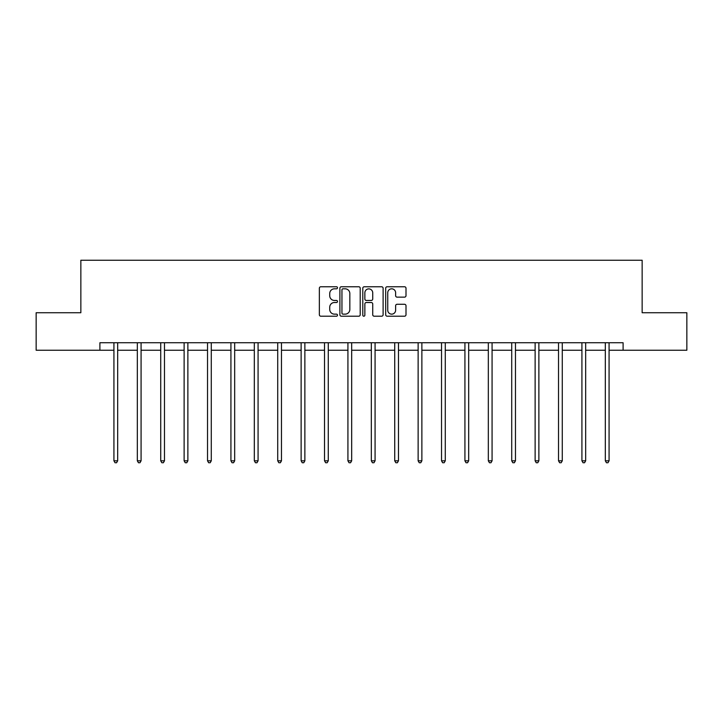 <?xml version="1.0" encoding="UTF-8"?>
<svg xmlns="http://www.w3.org/2000/svg" width="723" height="723" viewBox="0 0 723 723"><rect width="100%" height="100%" fill="white"/><g stroke="black" fill="none" stroke-linecap="round" stroke-linejoin="round"><path stroke-width="1.08" d="M337.496 287.79A1.03 1.03 0 0 0 336.466 286.76L320.822 286.76A1.473 1.473 0 0 0 319.358 288.233L319.358 314.74A1.473 1.473 0 0 0 320.822 316.204L336.466 316.204A1.03 1.03 0 0 0 337.496 315.174A1.03 1.03 0 0 0 336.466 314.144L334.442 314.144A4.709 4.709 0 0 1 329.733 309.435L329.733 307.23A4.709 4.709 0 0 1 334.442 302.512L336.466 302.512A1.03 1.03 0 0 0 337.496 301.482A1.03 1.03 0 0 0 336.466 300.452L334.442 300.452A4.709 4.709 0 0 1 329.733 295.743L329.733 293.538A4.709 4.709 0 0 1 334.442 288.82L336.466 288.82A1.03 1.03 0 0 0 337.496 287.79M404.528 297.144A1.473 1.473 0 0 0 406.001 295.671L406.001 288.233A1.473 1.473 0 0 0 404.528 286.76L387.157 286.76A1.473 1.473 0 0 0 385.684 288.233L385.684 314.74A1.473 1.473 0 0 0 387.157 316.204L404.528 316.204A1.473 1.473 0 0 0 406.001 314.74L406.001 305.757A1.473 1.473 0 0 0 404.528 304.284L397.09 304.284A1.473 1.473 0 0 0 395.626 305.757L395.626 310.212A3.94 3.94 0 0 1 391.685 314.144A3.94 3.94 0 0 1 387.745 310.212L387.745 292.761A3.94 3.94 0 0 1 391.685 288.82A3.94 3.94 0 0 1 395.626 292.761L395.626 295.671A1.473 1.473 0 0 0 397.09 297.144L404.528 297.144M99.901 350.239L36.15 350.239L36.15 312.734L80.849 312.734L80.849 260.235L642.151 260.235L642.151 312.734L686.85 312.734L686.85 350.239L623.099 350.239L623.099 342.738L99.901 342.738L99.901 350.239L113.927 350.239M360.208 288.233A1.473 1.473 0 0 0 358.744 286.76L341.364 286.76A1.473 1.473 0 0 0 339.891 288.233L339.891 314.74A1.473 1.473 0 0 0 341.364 316.204L358.744 316.204A1.473 1.473 0 0 0 360.208 314.74L360.208 288.233M364.256 286.76L381.636 286.76A1.473 1.473 0 0 1 383.109 288.233L383.109 314.74A1.473 1.473 0 0 1 381.636 316.204L374.198 316.204A1.473 1.473 0 0 1 372.725 314.74L372.725 303.985A1.473 1.473 0 0 0 371.251 302.512L366.326 302.512A1.473 1.473 0 0 0 364.853 303.985L364.853 315.174A1.03 1.03 0 0 1 363.823 316.204A1.03 1.03 0 0 1 362.792 315.174L362.792 288.233A1.473 1.473 0 0 1 364.256 286.76M117.677 350.239L137.325 350.239M141.075 350.239L160.723 350.239M164.473 350.239L184.121 350.239M187.872 350.239L207.528 350.239M211.279 350.239L230.926 350.239M234.677 350.239L254.324 350.239M258.075 350.239L277.722 350.239M281.473 350.239L301.13 350.239M304.871 350.239L324.528 350.239M328.278 350.239L347.926 350.239M351.676 350.239L371.324 350.239M375.074 350.239L394.722 350.239M398.472 350.239L418.129 350.239M421.871 350.239L441.527 350.239M445.278 350.239L464.925 350.239M468.676 350.239L488.323 350.239M492.074 350.239L511.721 350.239M515.472 350.239L535.128 350.239M538.879 350.239L558.527 350.239M562.277 350.239L581.925 350.239M585.675 350.239L605.323 350.239M609.073 350.239L623.099 350.239M342.982 288.82A1.03 1.03 0 0 0 341.952 289.851L341.952 313.113A1.03 1.03 0 0 0 342.982 314.144L345.124 314.144A4.709 4.709 0 0 0 349.833 309.435L349.833 293.538A4.709 4.709 0 0 0 345.124 288.82L342.982 288.82M372.725 292.833A3.94 3.94 0 0 0 368.784 288.893A3.94 3.94 0 0 0 364.853 292.833L364.853 298.979A1.473 1.473 0 0 0 366.326 300.452L371.251 300.452A1.473 1.473 0 0 0 372.725 298.979L372.725 292.833M117.876 342.738L117.786 342.955A1.5 1.5 0 0 0 117.677 343.515L117.677 460.813L113.927 460.813L113.927 343.515A1.5 1.5 0 0 0 113.818 342.955L113.728 342.738M117.677 460.813L116.548 462.765L115.047 462.765L113.927 460.813M141.274 342.738L141.184 342.955A1.5 1.5 0 0 0 141.075 343.515L141.075 460.813L137.325 460.813L137.325 343.515A1.5 1.5 0 0 0 137.216 342.955L137.126 342.738M141.075 460.813L139.946 462.765L138.454 462.765L137.325 460.813M164.672 342.738L164.582 342.955A1.5 1.5 0 0 0 164.473 343.515L164.473 460.813L160.723 460.813L160.723 343.515A1.5 1.5 0 0 0 160.614 342.955L160.524 342.738M164.473 460.813L163.353 462.765L161.853 462.765L160.723 460.813M188.07 342.738L187.98 342.955A1.5 1.5 0 0 0 187.872 343.515L187.872 460.813L184.121 460.813L184.121 343.515A1.5 1.5 0 0 0 184.013 342.955L183.931 342.738M187.872 460.813L186.751 462.765L185.251 462.765L184.121 460.813M211.468 342.738L211.387 342.955A1.5 1.5 0 0 0 211.279 343.515L211.279 460.813L207.528 460.813L207.528 343.515A1.5 1.5 0 0 0 207.42 342.955L207.329 342.738M211.279 460.813L210.149 462.765L208.649 462.765L207.528 460.813M234.876 342.738L234.785 342.955A1.5 1.5 0 0 0 234.677 343.515L234.677 460.813L230.926 460.813L230.926 343.515A1.5 1.5 0 0 0 230.818 342.955L230.727 342.738M234.677 460.813L233.547 462.765L232.047 462.765L230.926 460.813M258.274 342.738L258.183 342.955A1.5 1.5 0 0 0 258.075 343.515L258.075 460.813L254.324 460.813L254.324 343.515A1.5 1.5 0 0 0 254.216 342.955L254.125 342.738M258.075 460.813L256.954 462.765L255.454 462.765L254.324 460.813M281.672 342.738L281.581 342.955A1.5 1.5 0 0 0 281.473 343.515L281.473 460.813L277.722 460.813L277.722 343.515A1.5 1.5 0 0 0 277.614 342.955L277.524 342.738M281.473 460.813L280.352 462.765L278.852 462.765L277.722 460.813M305.07 342.738L304.979 342.955A1.5 1.5 0 0 0 304.871 343.515L304.871 460.813L301.13 460.813L301.13 343.515A1.5 1.5 0 0 0 301.021 342.955L300.931 342.738M304.871 460.813L303.75 462.765L302.25 462.765L301.13 460.813M328.468 342.738L328.387 342.955A1.5 1.5 0 0 0 328.278 343.515L328.278 460.813L324.528 460.813L324.528 343.515A1.5 1.5 0 0 0 324.419 342.955L324.329 342.738M328.278 460.813L327.148 462.765L325.648 462.765L324.528 460.813M351.875 342.738L351.785 342.955A1.5 1.5 0 0 0 351.676 343.515L351.676 460.813L347.926 460.813L347.926 343.515A1.5 1.5 0 0 0 347.817 342.955L347.727 342.738M351.676 460.813L350.547 462.765L349.046 462.765L347.926 460.813M375.273 342.738L375.183 342.955A1.5 1.5 0 0 0 375.074 343.515L375.074 460.813L371.324 460.813L371.324 343.515A1.5 1.5 0 0 0 371.215 342.955L371.125 342.738M375.074 460.813L373.954 462.765L372.453 462.765L371.324 460.813M398.671 342.738L398.581 342.955A1.5 1.5 0 0 0 398.472 343.515L398.472 460.813L394.722 460.813L394.722 343.515A1.5 1.5 0 0 0 394.613 342.955L394.532 342.738M398.472 460.813L397.352 462.765L395.852 462.765L394.722 460.813M422.069 342.738L421.979 342.955A1.5 1.5 0 0 0 421.871 343.515L421.871 460.813L418.129 460.813L418.129 343.515A1.5 1.5 0 0 0 418.021 342.955L417.93 342.738M421.871 460.813L420.75 462.765L419.25 462.765L418.129 460.813M445.476 342.738L445.386 342.955A1.5 1.5 0 0 0 445.278 343.515L445.278 460.813L441.527 460.813L441.527 343.515A1.5 1.5 0 0 0 441.419 342.955L441.328 342.738M445.278 460.813L444.148 462.765L442.648 462.765L441.527 460.813M468.875 342.738L468.784 342.955A1.5 1.5 0 0 0 468.676 343.515L468.676 460.813L464.925 460.813L464.925 343.515A1.5 1.5 0 0 0 464.817 342.955L464.726 342.738M468.676 460.813L467.546 462.765L466.046 462.765L464.925 460.813M492.273 342.738L492.182 342.955A1.5 1.5 0 0 0 492.074 343.515L492.074 460.813L488.323 460.813L488.323 343.515A1.5 1.5 0 0 0 488.215 342.955L488.124 342.738M492.074 460.813L490.953 462.765L489.453 462.765L488.323 460.813M515.671 342.738L515.58 342.955A1.5 1.5 0 0 0 515.472 343.515L515.472 460.813L511.721 460.813L511.721 343.515A1.5 1.5 0 0 0 511.613 342.955L511.532 342.738M515.472 460.813L514.351 462.765L512.851 462.765L511.721 460.813M539.069 342.738L538.987 342.955A1.5 1.5 0 0 0 538.879 343.515L538.879 460.813L535.128 460.813L535.128 343.515A1.5 1.5 0 0 0 535.02 342.955L534.93 342.738M538.879 460.813L537.749 462.765L536.249 462.765L535.128 460.813M562.476 342.738L562.386 342.955A1.5 1.5 0 0 0 562.277 343.515L562.277 460.813L558.527 460.813L558.527 343.515A1.5 1.5 0 0 0 558.418 342.955L558.328 342.738M562.277 460.813L561.147 462.765L559.647 462.765L558.527 460.813M585.874 342.738L585.784 342.955A1.5 1.5 0 0 0 585.675 343.515L585.675 460.813L581.925 460.813L581.925 343.515A1.5 1.5 0 0 0 581.816 342.955L581.726 342.738M585.675 460.813L584.545 462.765L583.054 462.765L581.925 460.813M609.272 342.738L609.182 342.955A1.5 1.5 0 0 0 609.073 343.515L609.073 460.813L605.323 460.813L605.323 343.515A1.5 1.5 0 0 0 605.214 342.955L605.124 342.738M609.073 460.813L607.953 462.765L606.452 462.765L605.323 460.813"/></g></svg>
